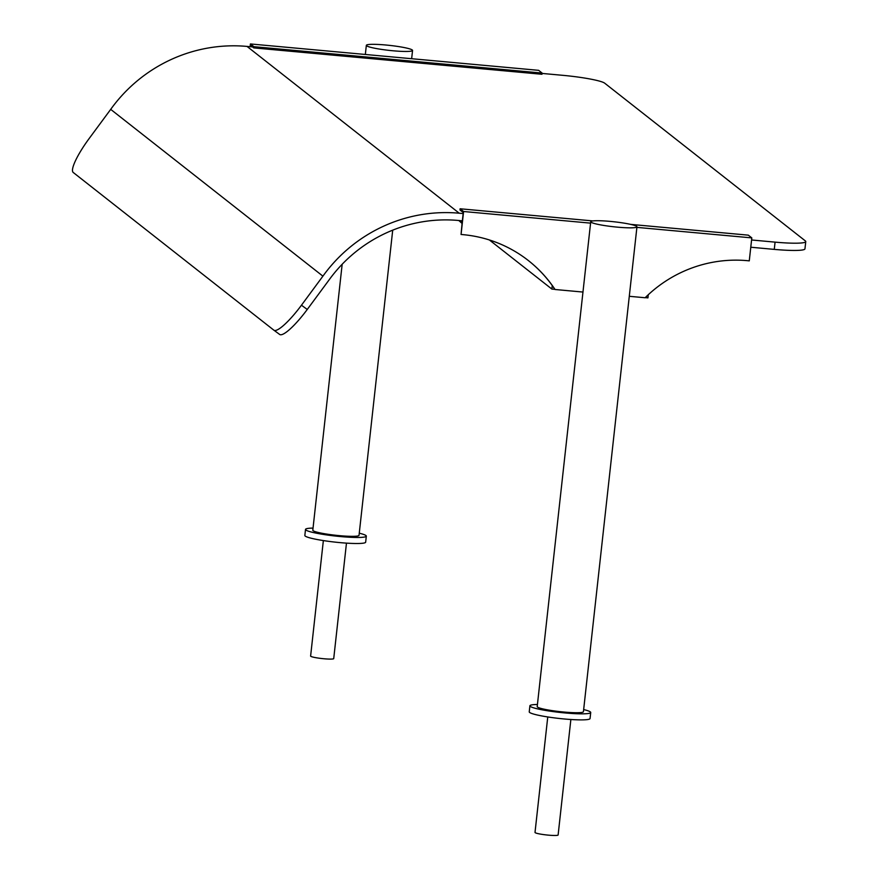 <?xml version="1.0" encoding="UTF-8"?>
<svg xmlns="http://www.w3.org/2000/svg" width="879" height="879" viewBox="0 0 879 879"><rect width="100%" height="100%" fill="white"/><g stroke="black" fill="none" stroke-linecap="round" stroke-linejoin="round"><path stroke-width="1.32" d="M570.867 719.505L558.121 834.973A11.625 1.253 -173.7 0 1 547.419 835.05A11.625 1.253 -173.7 0 1 535.157 832.655A11.625 1.253 -173.7 0 1 535.014 832.424L547.76 716.956M583.656 709.573A30.589 3.296 -173.7 0 1 590.336 711.902A30.589 3.296 -173.7 0 1 590.721 712.506A30.589 3.296 -173.7 0 1 562.56 712.704A30.589 3.296 -173.7 0 1 530.29 706.408A30.589 3.296 -173.7 0 1 529.905 705.793A30.589 3.296 -173.7 0 1 537.443 704.475M590.732 221.717L537.201 706.606A23.25 2.505 6.3 0 0 560.044 711.649A23.25 2.505 6.3 0 0 583.425 711.704L636.956 226.826A23.25 2.505 6.3 0 0 636.66 226.364A23.25 2.505 6.3 0 0 612.136 221.574A23.25 2.505 6.3 0 0 590.732 221.717A23.25 2.505 6.3 0 0 591.029 222.178A23.25 2.505 6.3 0 0 615.553 226.969A23.25 2.505 6.3 0 0 636.956 226.826M590.721 712.506L590.051 718.561A30.589 3.296 -173.7 0 1 561.89 718.747A30.589 3.296 -173.7 0 1 529.63 712.451A30.589 3.296 -173.7 0 1 529.246 711.847L529.905 705.793M359.258 533.201A30.589 3.296 -173.7 0 1 365.939 535.531A30.589 3.296 -173.7 0 1 366.323 536.135A30.589 3.296 -173.7 0 1 338.162 536.333A30.589 3.296 -173.7 0 1 305.892 530.026A30.589 3.296 -173.7 0 1 305.507 529.422A30.589 3.296 -173.7 0 1 313.045 528.092M342.173 264.238L312.803 530.224A23.25 2.505 6.3 0 0 335.646 535.267A23.25 2.505 6.3 0 0 359.028 535.333L392.715 230.144M366.323 536.135L365.653 542.178A30.589 3.296 -173.7 0 1 337.492 542.376A30.589 3.296 -173.7 0 1 305.233 536.08A30.589 3.296 -173.7 0 1 304.848 535.465L305.507 529.422M366.631 45.807A23.25 2.505 6.3 0 0 391.155 50.597A23.25 2.505 6.3 0 0 412.559 50.444A23.25 2.505 6.3 0 0 412.262 49.982A23.25 2.505 6.3 0 0 387.738 45.192A23.25 2.505 6.3 0 0 366.345 45.345A23.25 2.505 6.3 0 0 366.631 45.807M460.156 220.629L462.2 222.244L463.266 212.564L459.981 209.982L460.113 208.773L592.885 220.926M630.693 224.387L748.326 235.154L751.809 237.89L749.271 260.865A128.488 125.862 128.2 0 0 645.131 297.75L629.287 296.3M582.975 292.059L555.056 289.499A128.488 125.862 128.2 0 0 528.422 260.602A128.488 125.862 128.2 0 0 461.057 234.484L462.068 223.453L458.816 220.508M555.056 289.499L554.869 289.345A128.488 125.862 128.2 0 0 528.323 260.525M461.057 234.484L463.596 211.509L590.578 223.134M636.89 227.375L751.809 237.89M463.596 211.509L460.113 208.773M323.362 540.574L310.617 656.053A11.625 1.253 6.3 0 0 310.759 656.283A11.625 1.253 6.3 0 0 323.022 658.668A11.625 1.253 6.3 0 0 333.723 658.602L346.469 543.134M541.98 74.275L253.767 47.895L253.899 46.686L542.112 73.067L541.98 74.275M250.328 46.719L250.482 45.312L253.767 47.895M250.119 46.697L250.416 43.95L538.629 70.331L542.112 73.067M250.416 43.95L253.899 46.686M648.284 294.718L647.933 297.871L645.252 297.618M554.869 289.345L551.869 289.07L489.372 239.956M551.869 289.07L552.254 285.554M273.918 330.218L279.632 334.427A36.709 7.373 -53.6 0 0 279.676 334.459A36.709 7.373 -53.6 0 0 307.254 309.463L301.464 305.2A36.709 7.373 126.4 0 1 273.885 330.185A36.709 7.373 126.4 0 1 273.841 330.163L73.243 172.482A36.709 7.373 126.4 0 1 89.251 138.399L110.699 109.37A150.507 147.43 -51.8 0 1 247.032 46.422L252.526 46.917M301.464 305.2L322.912 276.16L110.699 109.37M542.068 73.429L562.868 75.33A36.709 3.955 -173.7 0 1 604.697 83.186L805.296 240.868A36.709 3.955 -173.7 0 1 805.757 241.593A36.709 3.955 -173.7 0 1 775.069 242.132L774.267 249.383A36.709 3.955 6.3 0 0 804.955 248.845L805.757 241.593M774.267 249.383L750.776 247.23M462.354 220.827L458.442 220.475A143.167 140.244 128.2 0 0 328.702 280.434L307.254 309.463M322.912 276.16A150.507 147.43 -51.8 0 1 459.245 213.212L463.156 213.575M751.578 239.978L775.069 242.132M459.245 213.212L247.032 46.422M411.647 58.706L412.559 50.444M365.334 54.465L366.345 45.345M279.676 334.459L273.885 330.185"/></g></svg>
